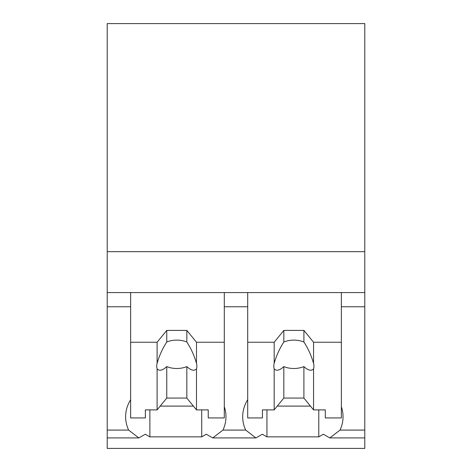 <?xml version="1.0" encoding="UTF-8"?>
<svg xmlns="http://www.w3.org/2000/svg" width="472" height="472" viewBox="0 0 472 472"><rect width="100%" height="100%" fill="white"/><g stroke="black" fill="none" stroke-linecap="round" stroke-linejoin="round"><path stroke-width="0.71" d="M364.779 292.575L364.779 448.4L107.221 448.4L107.221 306.765L130.638 306.765L130.638 292.575L364.779 292.575L364.779 251.665L107.221 251.665L107.221 306.765M364.779 251.665L364.779 23.6L107.221 23.6L107.221 251.665M247.706 399.672A60.628 42.869 180 0 0 242.691 416.746A60.628 42.869 180 0 0 245.694 430.081L222.961 430.081L212.76 437.922L206.229 434.211A60.628 42.869 -0 0 1 201.715 436.854L149.872 436.854A60.628 42.869 -0 0 1 145.358 434.211L138.827 437.922L107.221 437.916M364.779 430.081L340.029 430.081L329.828 437.922L323.296 434.211A60.628 42.869 -0 0 1 318.783 436.854L266.94 436.854A60.628 42.869 -0 0 1 262.426 434.211L255.895 437.922L212.76 437.916M130.638 399.672A60.628 42.869 180 0 0 125.617 416.746A60.628 42.869 180 0 0 128.626 430.081L138.827 437.922M107.221 292.575L130.638 292.575L130.638 342.247L157.105 342.247L166.763 330.418L186.829 330.418L196.488 342.247L224.294 342.247L224.294 292.575L224.294 306.765L247.706 306.765L247.706 292.575L247.706 342.247L274.179 342.247L283.831 330.418L303.903 330.418L313.555 342.247L341.362 342.247L341.362 292.575L341.362 306.765L364.779 306.765M149.872 409.891L149.872 436.854M201.715 409.891L201.715 436.854M160.197 406.103L193.396 406.103M222.961 430.081A60.628 42.869 180 0 0 224.294 426.747A60.628 42.869 180 0 0 225.964 416.746A60.628 42.869 180 0 0 224.294 406.746M245.694 430.081L255.895 437.922M340.029 430.081A60.628 42.869 180 0 0 343.038 416.746A60.628 42.869 180 0 0 341.362 406.746M266.94 409.891L266.94 436.854M318.783 409.891L318.783 436.854M277.265 406.103L310.47 406.103M196.488 342.247L196.488 363.387A20.072 14.189 180 0 1 196.865 366.136A20.072 14.189 180 0 1 196.488 368.88L196.488 409.891L208.235 409.891L208.235 417.932L224.294 417.932L224.294 342.247M157.105 342.247L157.105 363.387A20.072 14.189 180 0 0 156.728 366.136A20.072 14.189 180 0 0 157.105 368.88L157.105 409.891L145.352 409.891L145.352 417.932L130.638 417.932L130.638 342.247M157.105 363.387C159.312 355.623 162.527 348.495 166.763 342.017A20.072 14.189 0 0 1 186.829 342.017L186.829 330.418M166.763 330.418L166.763 342.017M196.488 363.387C194.281 355.623 191.06 348.495 186.829 342.017M196.488 368.88C194.281 371.246 191.06 370.485 186.829 366.596L186.829 398.061L196.488 409.891M157.105 409.891L166.763 398.061L186.829 398.061M157.105 368.88C159.318 371.24 162.533 370.479 166.763 366.596A20.072 14.189 180 0 0 186.829 366.596M166.763 366.596L166.763 398.061M313.555 342.247L313.555 363.387A20.072 14.189 180 0 1 313.933 366.136A20.072 14.189 180 0 1 313.555 368.88L313.555 409.891L325.308 409.891L325.308 417.932L341.362 417.932L341.362 342.247M274.179 342.247L274.179 363.387A20.072 14.189 180 0 0 273.795 366.136A20.072 14.189 180 0 0 274.179 368.88L274.179 409.891L262.426 409.891L262.426 417.932L247.706 417.932L247.706 342.247M274.179 363.387C276.38 355.623 279.601 348.495 283.831 342.017A20.072 14.189 0 0 1 303.903 342.017L303.903 330.418M283.831 330.418L283.831 342.017M313.555 363.387C311.349 355.623 308.133 348.495 303.903 342.017M313.555 368.88C311.349 371.246 308.133 370.485 303.903 366.596L303.903 398.061L313.555 409.891M274.179 409.891L283.831 398.061L303.903 398.061M274.179 368.88C276.385 371.24 279.607 370.479 283.831 366.596A20.072 14.189 180 0 0 303.903 366.596M283.831 366.596L283.831 398.061M128.626 430.081L107.221 430.081M364.779 437.916L329.828 437.916"/></g></svg>
